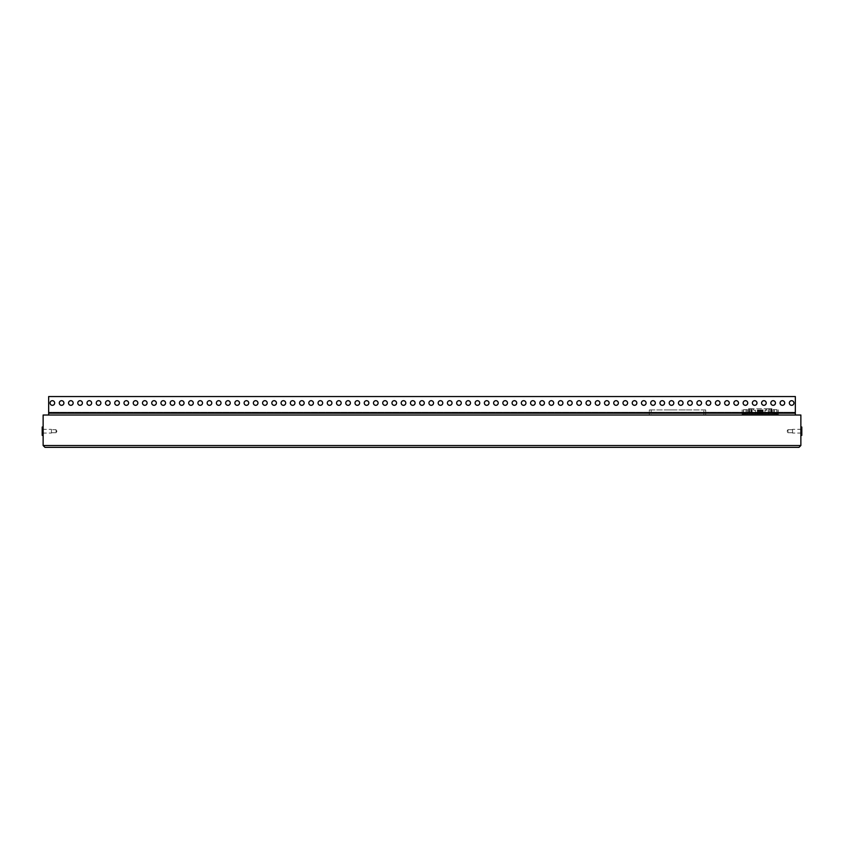 <?xml version="1.0" encoding="UTF-8"?>
<svg xmlns="http://www.w3.org/2000/svg" width="844" height="844" viewBox="0 0 844 844"><rect width="100%" height="100%" fill="white"/><g stroke="black" fill="none" stroke-linecap="round" stroke-linejoin="round"><path stroke-width="0.63" stroke-dasharray="4.22 3.17" d="M800.872 415.026L43.128 415.026L43.128 445.516L800.872 445.516L800.872 415.026M800.872 427.032L800.872 435.356L800.872 427.032M43.128 427.032L43.128 435.356L43.128 427.032M799.025 447.362L44.975 447.362M52.37 447.362L791.63 447.362M42.2 427.032L42.2 435.356M42.2 433.046L42.2 429.343L42.2 433.046L51.442 433.046L51.442 429.343L51.442 433.046L51.442 429.343L51.442 433.046L42.2 433.046L42.2 429.343L42.2 433.046M51.442 429.67L51.442 432.719L51.442 429.67L56.063 429.67L56.063 432.719L56.063 429.67L56.063 432.719L56.063 429.67L51.442 429.67L51.442 432.719L51.442 429.67M56.938 431.2L56.063 432.719L56.938 431.2L56.063 429.67L56.938 431.2M801.8 427.032L801.8 435.356M801.8 429.343L801.8 433.046L801.8 429.343L792.558 429.343L792.558 433.046L792.558 429.343L792.558 433.046L792.558 429.343L801.8 429.343L801.8 433.046L801.8 429.343M792.558 429.67L792.558 432.719L792.558 429.67L787.937 429.67L787.937 432.719L787.937 429.67L787.937 432.719L787.937 429.67L787.062 431.2L787.937 429.67L792.558 429.67L792.558 432.719L792.558 429.67M753.745 414.098L755.412 414.098L753.745 414.098M753.745 409.477L752.911 409.477L753.745 409.477M766.69 414.098L765.023 414.098L766.69 414.098M766.69 409.477L765.856 409.477L766.69 409.477M774.222 409.667L774.222 414.098L776.839 414.098L774.222 414.098L774.222 409.667L772.977 409.667L778.252 409.667L774.222 409.667L774.222 413.36L776.997 413.36L774.222 413.36M772.999 414.098L772.977 409.667M776.839 414.098L778.221 414.098L776.839 414.098L776.839 409.667L776.839 414.098M778.221 414.098L778.221 409.667L778.221 414.098M775.615 414.098L776.29 414.098L775.615 414.098M775.615 413.36L774.454 413.36L775.615 413.36M775.615 413.824L774.454 413.824L775.615 413.824M747.436 414.098L746.212 414.098L747.457 414.098L747.436 409.667L746.212 409.667L747.457 409.667L747.436 414.098M743.437 409.667L743.437 414.098L742.203 414.098L776.955 414.098L742.098 414.098L742.098 415.026L743.48 415.026L742.098 415.026L742.098 414.098L743.48 414.098L743.437 409.667L742.203 409.667L746.212 409.667L743.437 409.667L746.212 409.667L743.437 409.667L743.437 413.36L746.212 413.36L743.437 413.36M746.043 414.098L746.043 409.667L746.043 414.098M742.203 414.098L742.182 409.667M744.819 414.098L744.144 414.098L744.819 414.098M744.819 413.36L745.98 413.36L744.819 413.36M744.819 413.824L745.98 413.824L744.819 413.824M776.955 415.026L743.48 415.026L778.337 415.026L776.955 415.026L776.955 414.098L778.337 414.098L776.955 414.098L776.955 415.026M749.282 408.739L771.88 408.739L768.873 408.739L768.873 414.098L771.88 414.098L750.865 414.098L771.511 414.098L751.561 414.098L768.873 414.098L768.873 408.739L749.282 408.739L749.282 414.098L751.561 414.098L749.282 414.098M778.337 414.098L778.337 415.026L778.337 414.098M705.7 415.026L705.7 409.941L703.843 409.941L705.7 409.941L705.7 415.026L651.178 415.026L705.7 415.026M649.321 409.941L703.843 409.941L649.321 409.941L649.321 415.026L649.321 409.941M665.03 409.941L668.733 409.941L665.03 409.899M673.354 409.941L669.651 409.941L673.354 409.899M681.667 409.941L685.37 409.941L681.667 409.899M651.178 415.026L649.321 415.026L651.178 415.026L651.178 409.941L651.178 415.026M795.333 413.18L795.333 396.543L48.667 396.543L48.667 415.026L795.333 415.026L795.333 396.543L48.667 396.543L795.333 396.543L795.333 413.18L48.667 413.18L48.667 412.252L48.667 413.18L795.333 413.18L48.667 413.18M793.94 403.01A2.31 2.31 0 0 0 791.63 400.7A2.31 2.31 0 0 0 789.33 403.01A2.31 2.31 0 0 0 791.63 405.32A2.31 2.31 0 0 0 793.94 403.01M784.709 403.01A2.31 2.31 0 0 0 782.399 400.7A2.31 2.31 0 0 0 780.088 403.01A2.31 2.31 0 0 0 782.399 405.32A2.31 2.31 0 0 0 784.709 403.01M775.467 403.01A2.31 2.31 0 0 0 773.157 400.7A2.31 2.31 0 0 0 770.846 403.01A2.31 2.31 0 0 0 773.157 405.32A2.31 2.31 0 0 0 775.467 403.01M766.225 403.01A2.31 2.31 0 0 0 763.915 400.7A2.31 2.31 0 0 0 761.604 403.01A2.31 2.31 0 0 0 763.915 405.32A2.31 2.31 0 0 0 766.225 403.01M756.984 403.01A2.31 2.31 0 0 0 754.673 400.7A2.31 2.31 0 0 0 752.363 403.01A2.31 2.31 0 0 0 754.673 405.32A2.31 2.31 0 0 0 756.984 403.01M747.742 403.01A2.31 2.31 0 0 0 745.431 400.7A2.31 2.31 0 0 0 743.121 403.01A2.31 2.31 0 0 0 745.431 405.32A2.31 2.31 0 0 0 747.742 403.01M738.5 403.01A2.31 2.31 0 0 0 736.19 400.7A2.31 2.31 0 0 0 733.879 403.01A2.31 2.31 0 0 0 736.19 405.32A2.31 2.31 0 0 0 738.5 403.01M729.258 403.01A2.31 2.31 0 0 0 726.948 400.7A2.31 2.31 0 0 0 724.637 403.01A2.31 2.31 0 0 0 726.948 405.32A2.31 2.31 0 0 0 729.258 403.01M720.016 403.01A2.31 2.31 0 0 0 717.706 400.7A2.31 2.31 0 0 0 715.395 403.01A2.31 2.31 0 0 0 717.706 405.32A2.31 2.31 0 0 0 720.016 403.01M710.775 403.01A2.31 2.31 0 0 0 708.464 400.7A2.31 2.31 0 0 0 706.154 403.01A2.31 2.31 0 0 0 708.464 405.32A2.31 2.31 0 0 0 710.775 403.01M701.533 403.01A2.31 2.31 0 0 0 699.222 400.7A2.31 2.31 0 0 0 696.912 403.01A2.31 2.31 0 0 0 699.222 405.32A2.31 2.31 0 0 0 701.533 403.01M692.291 403.01A2.31 2.31 0 0 0 689.981 400.7A2.31 2.31 0 0 0 687.67 403.01A2.31 2.31 0 0 0 689.981 405.32A2.31 2.31 0 0 0 692.291 403.01M683.06 403.01A2.31 2.31 0 0 0 680.749 400.7A2.31 2.31 0 0 0 678.439 403.01A2.31 2.31 0 0 0 680.749 405.32A2.31 2.31 0 0 0 683.06 403.01M673.818 403.01A2.31 2.31 0 0 0 671.507 400.7A2.31 2.31 0 0 0 669.197 403.01A2.31 2.31 0 0 0 671.507 405.32A2.31 2.31 0 0 0 673.818 403.01M664.576 403.01A2.31 2.31 0 0 0 662.266 400.7A2.31 2.31 0 0 0 659.955 403.01A2.31 2.31 0 0 0 662.266 405.32A2.31 2.31 0 0 0 664.576 403.01M655.334 403.01A2.31 2.31 0 0 0 653.024 400.7A2.31 2.31 0 0 0 650.713 403.01A2.31 2.31 0 0 0 653.024 405.32A2.31 2.31 0 0 0 655.334 403.01M646.093 403.01A2.31 2.31 0 0 0 643.782 400.7A2.31 2.31 0 0 0 641.472 403.01A2.31 2.31 0 0 0 643.782 405.32A2.31 2.31 0 0 0 646.093 403.01M636.851 403.01A2.31 2.31 0 0 0 634.54 400.7A2.31 2.31 0 0 0 632.23 403.01A2.31 2.31 0 0 0 634.54 405.32A2.31 2.31 0 0 0 636.851 403.01M627.609 403.01A2.31 2.31 0 0 0 625.298 400.7A2.31 2.31 0 0 0 622.988 403.01A2.31 2.31 0 0 0 625.298 405.32A2.31 2.31 0 0 0 627.609 403.01M618.367 403.01A2.31 2.31 0 0 0 616.057 400.7A2.31 2.31 0 0 0 613.746 403.01A2.31 2.31 0 0 0 616.057 405.32A2.31 2.31 0 0 0 618.367 403.01M609.125 403.01A2.31 2.31 0 0 0 606.815 400.7A2.31 2.31 0 0 0 604.504 403.01A2.31 2.31 0 0 0 606.815 405.32A2.31 2.31 0 0 0 609.125 403.01M599.884 403.01A2.31 2.31 0 0 0 597.573 400.7A2.31 2.31 0 0 0 595.263 403.01A2.31 2.31 0 0 0 597.573 405.32A2.31 2.31 0 0 0 599.884 403.01M590.642 403.01A2.31 2.31 0 0 0 588.331 400.7A2.31 2.31 0 0 0 586.021 403.01A2.31 2.31 0 0 0 588.331 405.32A2.31 2.31 0 0 0 590.642 403.01M581.4 403.01A2.31 2.31 0 0 0 579.1 400.7A2.31 2.31 0 0 0 576.79 403.01A2.31 2.31 0 0 0 579.1 405.32A2.31 2.31 0 0 0 581.4 403.01M572.169 403.01A2.31 2.31 0 0 0 569.858 400.7A2.31 2.31 0 0 0 567.548 403.01A2.31 2.31 0 0 0 569.858 405.32A2.31 2.31 0 0 0 572.169 403.01M562.927 403.01A2.31 2.31 0 0 0 560.616 400.7A2.31 2.31 0 0 0 558.306 403.01A2.31 2.31 0 0 0 560.616 405.32A2.31 2.31 0 0 0 562.927 403.01M553.685 403.01A2.31 2.31 0 0 0 551.375 400.7A2.31 2.31 0 0 0 549.064 403.01A2.31 2.31 0 0 0 551.375 405.32A2.31 2.31 0 0 0 553.685 403.01M544.443 403.01A2.31 2.31 0 0 0 542.133 400.7A2.31 2.31 0 0 0 539.822 403.01A2.31 2.31 0 0 0 542.133 405.32A2.31 2.31 0 0 0 544.443 403.01M535.202 403.01A2.31 2.31 0 0 0 532.891 400.7A2.31 2.31 0 0 0 530.581 403.01A2.31 2.31 0 0 0 532.891 405.32A2.31 2.31 0 0 0 535.202 403.01M525.96 403.01A2.31 2.31 0 0 0 523.649 400.7A2.31 2.31 0 0 0 521.339 403.01A2.31 2.31 0 0 0 523.649 405.32A2.31 2.31 0 0 0 525.96 403.01M516.718 403.01A2.31 2.31 0 0 0 514.407 400.7A2.31 2.31 0 0 0 512.097 403.01A2.31 2.31 0 0 0 514.407 405.32A2.31 2.31 0 0 0 516.718 403.01M507.476 403.01A2.31 2.31 0 0 0 505.166 400.7A2.31 2.31 0 0 0 502.855 403.01A2.31 2.31 0 0 0 505.166 405.32A2.31 2.31 0 0 0 507.476 403.01M498.234 403.01A2.31 2.31 0 0 0 495.924 400.7A2.31 2.31 0 0 0 493.613 403.01A2.31 2.31 0 0 0 495.924 405.32A2.31 2.31 0 0 0 498.234 403.01M488.992 403.01A2.31 2.31 0 0 0 486.682 400.7A2.31 2.31 0 0 0 484.372 403.01A2.31 2.31 0 0 0 486.682 405.32A2.31 2.31 0 0 0 488.992 403.01M479.751 403.01A2.31 2.31 0 0 0 477.44 400.7A2.31 2.31 0 0 0 475.13 403.01A2.31 2.31 0 0 0 477.44 405.32A2.31 2.31 0 0 0 479.751 403.01M470.519 403.01A2.31 2.31 0 0 0 468.209 400.7A2.31 2.31 0 0 0 465.899 403.01A2.31 2.31 0 0 0 468.209 405.32A2.31 2.31 0 0 0 470.519 403.01M461.278 403.01A2.31 2.31 0 0 0 458.967 400.7A2.31 2.31 0 0 0 456.657 403.01A2.31 2.31 0 0 0 458.967 405.32A2.31 2.31 0 0 0 461.278 403.01M452.036 403.01A2.31 2.31 0 0 0 449.725 400.7A2.31 2.31 0 0 0 447.415 403.01A2.31 2.31 0 0 0 449.725 405.32A2.31 2.31 0 0 0 452.036 403.01M442.794 403.01A2.31 2.31 0 0 0 440.484 400.7A2.31 2.31 0 0 0 438.173 403.01A2.31 2.31 0 0 0 440.484 405.32A2.31 2.31 0 0 0 442.794 403.01M433.552 403.01A2.31 2.31 0 0 0 431.242 400.7A2.31 2.31 0 0 0 428.931 403.01A2.31 2.31 0 0 0 431.242 405.32A2.31 2.31 0 0 0 433.552 403.01M424.31 403.01A2.31 2.31 0 0 0 422 400.7A2.31 2.31 0 0 0 419.69 403.01A2.31 2.31 0 0 0 422 405.32A2.31 2.31 0 0 0 424.31 403.01M415.069 403.01A2.31 2.31 0 0 0 412.758 400.7A2.31 2.31 0 0 0 410.448 403.01A2.31 2.31 0 0 0 412.758 405.32A2.31 2.31 0 0 0 415.069 403.01M405.827 403.01A2.31 2.31 0 0 0 403.516 400.7A2.31 2.31 0 0 0 401.206 403.01A2.31 2.31 0 0 0 403.516 405.32A2.31 2.31 0 0 0 405.827 403.01M396.585 403.01A2.31 2.31 0 0 0 394.275 400.7A2.31 2.31 0 0 0 391.964 403.01A2.31 2.31 0 0 0 394.275 405.32A2.31 2.31 0 0 0 396.585 403.01M387.343 403.01A2.31 2.31 0 0 0 385.033 400.7A2.31 2.31 0 0 0 382.722 403.01A2.31 2.31 0 0 0 385.033 405.32A2.31 2.31 0 0 0 387.343 403.01M378.101 403.01A2.31 2.31 0 0 0 375.791 400.7A2.31 2.31 0 0 0 373.481 403.01A2.31 2.31 0 0 0 375.791 405.32A2.31 2.31 0 0 0 378.101 403.01M368.87 403.01A2.31 2.31 0 0 0 366.56 400.7A2.31 2.31 0 0 0 364.249 403.01A2.31 2.31 0 0 0 366.56 405.32A2.31 2.31 0 0 0 368.87 403.01M359.628 403.01A2.31 2.31 0 0 0 357.318 400.7A2.31 2.31 0 0 0 355.007 403.01A2.31 2.31 0 0 0 357.318 405.32A2.31 2.31 0 0 0 359.628 403.01M350.387 403.01A2.31 2.31 0 0 0 348.076 400.7A2.31 2.31 0 0 0 345.766 403.01A2.31 2.31 0 0 0 348.076 405.32A2.31 2.31 0 0 0 350.387 403.01M341.145 403.01A2.31 2.31 0 0 0 338.834 400.7A2.31 2.31 0 0 0 336.524 403.01A2.31 2.31 0 0 0 338.834 405.32A2.31 2.31 0 0 0 341.145 403.01M331.903 403.01A2.31 2.31 0 0 0 329.593 400.7A2.31 2.31 0 0 0 327.282 403.01A2.31 2.31 0 0 0 329.593 405.32A2.31 2.31 0 0 0 331.903 403.01M322.661 403.01A2.31 2.31 0 0 0 320.351 400.7A2.31 2.31 0 0 0 318.04 403.01A2.31 2.31 0 0 0 320.351 405.32A2.31 2.31 0 0 0 322.661 403.01M313.419 403.01A2.31 2.31 0 0 0 311.109 400.7A2.31 2.31 0 0 0 308.798 403.01A2.31 2.31 0 0 0 311.109 405.32A2.31 2.31 0 0 0 313.419 403.01M304.178 403.01A2.31 2.31 0 0 0 301.867 400.7A2.31 2.31 0 0 0 299.557 403.01A2.31 2.31 0 0 0 301.867 405.32A2.31 2.31 0 0 0 304.178 403.01M294.936 403.01A2.31 2.31 0 0 0 292.625 400.7A2.31 2.31 0 0 0 290.315 403.01A2.31 2.31 0 0 0 292.625 405.32A2.31 2.31 0 0 0 294.936 403.01M285.694 403.01A2.31 2.31 0 0 0 283.384 400.7A2.31 2.31 0 0 0 281.073 403.01A2.31 2.31 0 0 0 283.384 405.32A2.31 2.31 0 0 0 285.694 403.01M276.452 403.01A2.31 2.31 0 0 0 274.142 400.7A2.31 2.31 0 0 0 271.831 403.01A2.31 2.31 0 0 0 274.142 405.32A2.31 2.31 0 0 0 276.452 403.01M267.21 403.01A2.31 2.31 0 0 0 264.9 400.7A2.31 2.31 0 0 0 262.6 403.01A2.31 2.31 0 0 0 264.9 405.32A2.31 2.31 0 0 0 267.21 403.01M257.979 403.01A2.31 2.31 0 0 0 255.669 400.7A2.31 2.31 0 0 0 253.358 403.01A2.31 2.31 0 0 0 255.669 405.32A2.31 2.31 0 0 0 257.979 403.01M248.737 403.01A2.31 2.31 0 0 0 246.427 400.7A2.31 2.31 0 0 0 244.116 403.01A2.31 2.31 0 0 0 246.427 405.32A2.31 2.31 0 0 0 248.737 403.01M239.496 403.01A2.31 2.31 0 0 0 237.185 400.7A2.31 2.31 0 0 0 234.875 403.01A2.31 2.31 0 0 0 237.185 405.32A2.31 2.31 0 0 0 239.496 403.01M230.254 403.01A2.31 2.31 0 0 0 227.943 400.7A2.31 2.31 0 0 0 225.633 403.01A2.31 2.31 0 0 0 227.943 405.32A2.31 2.31 0 0 0 230.254 403.01M221.012 403.01A2.31 2.31 0 0 0 218.702 400.7A2.31 2.31 0 0 0 216.391 403.01A2.31 2.31 0 0 0 218.702 405.32A2.31 2.31 0 0 0 221.012 403.01M211.77 403.01A2.31 2.31 0 0 0 209.46 400.7A2.31 2.31 0 0 0 207.149 403.01A2.31 2.31 0 0 0 209.46 405.32A2.31 2.31 0 0 0 211.77 403.01M202.528 403.01A2.31 2.31 0 0 0 200.218 400.7A2.31 2.31 0 0 0 197.907 403.01A2.31 2.31 0 0 0 200.218 405.32A2.31 2.31 0 0 0 202.528 403.01M193.287 403.01A2.31 2.31 0 0 0 190.976 400.7A2.31 2.31 0 0 0 188.666 403.01A2.31 2.31 0 0 0 190.976 405.32A2.31 2.31 0 0 0 193.287 403.01M184.045 403.01A2.31 2.31 0 0 0 181.734 400.7A2.31 2.31 0 0 0 179.424 403.01A2.31 2.31 0 0 0 181.734 405.32A2.31 2.31 0 0 0 184.045 403.01M174.803 403.01A2.31 2.31 0 0 0 172.492 400.7A2.31 2.31 0 0 0 170.182 403.01A2.31 2.31 0 0 0 172.492 405.32A2.31 2.31 0 0 0 174.803 403.01M165.561 403.01A2.31 2.31 0 0 0 163.251 400.7A2.31 2.31 0 0 0 160.94 403.01A2.31 2.31 0 0 0 163.251 405.32A2.31 2.31 0 0 0 165.561 403.01M156.33 403.01A2.31 2.31 0 0 0 154.019 400.7A2.31 2.31 0 0 0 151.709 403.01A2.31 2.31 0 0 0 154.019 405.32A2.31 2.31 0 0 0 156.33 403.01M147.088 403.01A2.31 2.31 0 0 0 144.778 400.7A2.31 2.31 0 0 0 142.467 403.01A2.31 2.31 0 0 0 144.778 405.32A2.31 2.31 0 0 0 147.088 403.01M137.846 403.01A2.31 2.31 0 0 0 135.536 400.7A2.31 2.31 0 0 0 133.225 403.01A2.31 2.31 0 0 0 135.536 405.32A2.31 2.31 0 0 0 137.846 403.01M128.605 403.01A2.31 2.31 0 0 0 126.294 400.7A2.31 2.31 0 0 0 123.984 403.01A2.31 2.31 0 0 0 126.294 405.32A2.31 2.31 0 0 0 128.605 403.01M119.363 403.01A2.31 2.31 0 0 0 117.052 400.7A2.31 2.31 0 0 0 114.742 403.01A2.31 2.31 0 0 0 117.052 405.32A2.31 2.31 0 0 0 119.363 403.01M110.121 403.01A2.31 2.31 0 0 0 107.81 400.7A2.31 2.31 0 0 0 105.5 403.01A2.31 2.31 0 0 0 107.81 405.32A2.31 2.31 0 0 0 110.121 403.01M100.879 403.01A2.31 2.31 0 0 0 98.569 400.7A2.31 2.31 0 0 0 96.258 403.01A2.31 2.31 0 0 0 98.569 405.32A2.31 2.31 0 0 0 100.879 403.01M91.637 403.01A2.31 2.31 0 0 0 89.327 400.7A2.31 2.31 0 0 0 87.016 403.01A2.31 2.31 0 0 0 89.327 405.32A2.31 2.31 0 0 0 91.637 403.01M82.395 403.01A2.31 2.31 0 0 0 80.085 400.7A2.31 2.31 0 0 0 77.775 403.01A2.31 2.31 0 0 0 80.085 405.32A2.31 2.31 0 0 0 82.395 403.01M73.154 403.01A2.31 2.31 0 0 0 70.843 400.7A2.31 2.31 0 0 0 68.533 403.01A2.31 2.31 0 0 0 70.843 405.32A2.31 2.31 0 0 0 73.154 403.01M63.912 403.01A2.31 2.31 0 0 0 61.601 400.7A2.31 2.31 0 0 0 59.291 403.01A2.31 2.31 0 0 0 61.601 405.32A2.31 2.31 0 0 0 63.912 403.01M54.67 403.01A2.31 2.31 0 0 0 52.37 400.7A2.31 2.31 0 0 0 50.06 403.01A2.31 2.31 0 0 0 52.37 405.32A2.31 2.31 0 0 0 54.67 403.01M789.33 403.01A2.31 2.31 0 0 1 792.79 401.005A2.31 2.31 0 0 1 792.79 405.014A2.31 2.31 0 0 1 789.33 403.01M780.088 403.01A2.31 2.31 0 0 1 783.548 401.005A2.31 2.31 0 0 1 783.548 405.014A2.31 2.31 0 0 1 780.088 403.01M770.846 403.01A2.31 2.31 0 0 1 774.307 401.005A2.31 2.31 0 0 1 774.307 405.014A2.31 2.31 0 0 1 770.846 403.01M761.604 403.01A2.31 2.31 0 0 1 765.065 401.005A2.31 2.31 0 0 1 765.065 405.014A2.31 2.31 0 0 1 761.604 403.01M752.363 403.01A2.31 2.31 0 0 1 755.823 401.005A2.31 2.31 0 0 1 755.823 405.014A2.31 2.31 0 0 1 752.363 403.01M743.121 403.01A2.31 2.31 0 0 1 746.581 401.005A2.31 2.31 0 0 1 746.581 405.014A2.31 2.31 0 0 1 743.121 403.01M733.879 403.01A2.31 2.31 0 0 1 737.35 401.005A2.31 2.31 0 0 1 737.35 405.014A2.31 2.31 0 0 1 733.879 403.01M724.637 403.01A2.31 2.31 0 0 1 728.108 401.005A2.31 2.31 0 0 1 728.108 405.014A2.31 2.31 0 0 1 724.637 403.01M715.395 403.01A2.31 2.31 0 0 1 718.866 401.005A2.31 2.31 0 0 1 718.866 405.014A2.31 2.31 0 0 1 715.395 403.01M706.154 403.01A2.31 2.31 0 0 1 709.625 401.005A2.31 2.31 0 0 1 709.625 405.014A2.31 2.31 0 0 1 706.154 403.01M696.912 403.01A2.31 2.31 0 0 1 700.383 401.005A2.31 2.31 0 0 1 700.383 405.014A2.31 2.31 0 0 1 696.912 403.01M687.67 403.01A2.31 2.31 0 0 1 691.141 401.005A2.31 2.31 0 0 1 691.141 405.014A2.31 2.31 0 0 1 687.67 403.01M678.439 403.01A2.31 2.31 0 0 1 681.899 401.005A2.31 2.31 0 0 1 681.899 405.014A2.31 2.31 0 0 1 678.439 403.01M669.197 403.01A2.31 2.31 0 0 1 672.657 401.005A2.31 2.31 0 0 1 672.657 405.014A2.31 2.31 0 0 1 669.197 403.01M659.955 403.01A2.31 2.31 0 0 1 663.416 401.005A2.31 2.31 0 0 1 663.416 405.014A2.31 2.31 0 0 1 659.955 403.01M650.713 403.01A2.31 2.31 0 0 1 654.174 401.005A2.31 2.31 0 0 1 654.174 405.014A2.31 2.31 0 0 1 650.713 403.01M641.472 403.01A2.31 2.31 0 0 1 644.932 401.005A2.31 2.31 0 0 1 644.932 405.014A2.31 2.31 0 0 1 641.472 403.01M632.23 403.01A2.31 2.31 0 0 1 635.69 401.005A2.31 2.31 0 0 1 635.69 405.014A2.31 2.31 0 0 1 632.23 403.01M622.988 403.01A2.31 2.31 0 0 1 626.459 401.005A2.31 2.31 0 0 1 626.459 405.014A2.31 2.31 0 0 1 622.988 403.01M613.746 403.01A2.31 2.31 0 0 1 617.217 401.005A2.31 2.31 0 0 1 617.217 405.014A2.31 2.31 0 0 1 613.746 403.01M604.504 403.01A2.31 2.31 0 0 1 607.975 401.005A2.31 2.31 0 0 1 607.975 405.014A2.31 2.31 0 0 1 604.504 403.01M595.263 403.01A2.31 2.31 0 0 1 598.734 401.005A2.31 2.31 0 0 1 598.734 405.014A2.31 2.31 0 0 1 595.263 403.01M586.021 403.01A2.31 2.31 0 0 1 589.492 401.005A2.31 2.31 0 0 1 589.492 405.014A2.31 2.31 0 0 1 586.021 403.01M576.79 403.01A2.31 2.31 0 0 1 580.25 401.005A2.31 2.31 0 0 1 580.25 405.014A2.31 2.31 0 0 1 576.79 403.01M567.548 403.01A2.31 2.31 0 0 1 571.008 401.005A2.31 2.31 0 0 1 571.008 405.014A2.31 2.31 0 0 1 567.548 403.01M558.306 403.01A2.31 2.31 0 0 1 561.766 401.005A2.31 2.31 0 0 1 561.766 405.014A2.31 2.31 0 0 1 558.306 403.01M549.064 403.01A2.31 2.31 0 0 1 552.525 401.005A2.31 2.31 0 0 1 552.525 405.014A2.31 2.31 0 0 1 549.064 403.01M539.822 403.01A2.31 2.31 0 0 1 543.283 401.005A2.31 2.31 0 0 1 543.283 405.014A2.31 2.31 0 0 1 539.822 403.01M530.581 403.01A2.31 2.31 0 0 1 534.041 401.005A2.31 2.31 0 0 1 534.041 405.014A2.31 2.31 0 0 1 530.581 403.01M521.339 403.01A2.31 2.31 0 0 1 524.81 401.005A2.31 2.31 0 0 1 524.81 405.014A2.31 2.31 0 0 1 521.339 403.01M512.097 403.01A2.31 2.31 0 0 1 515.568 401.005A2.31 2.31 0 0 1 515.568 405.014A2.31 2.31 0 0 1 512.097 403.01M502.855 403.01A2.31 2.31 0 0 1 506.326 401.005A2.31 2.31 0 0 1 506.326 405.014A2.31 2.31 0 0 1 502.855 403.01M493.613 403.01A2.31 2.31 0 0 1 497.084 401.005A2.31 2.31 0 0 1 497.084 405.014A2.31 2.31 0 0 1 493.613 403.01M484.372 403.01A2.31 2.31 0 0 1 487.843 401.005A2.31 2.31 0 0 1 487.843 405.014A2.31 2.31 0 0 1 484.372 403.01M475.13 403.01A2.31 2.31 0 0 1 478.601 401.005A2.31 2.31 0 0 1 478.601 405.014A2.31 2.31 0 0 1 475.13 403.01M465.899 403.01A2.31 2.31 0 0 1 469.359 401.005A2.31 2.31 0 0 1 469.359 405.014A2.31 2.31 0 0 1 465.899 403.01M456.657 403.01A2.31 2.31 0 0 1 460.117 401.005A2.31 2.31 0 0 1 460.117 405.014A2.31 2.31 0 0 1 456.657 403.01M447.415 403.01A2.31 2.31 0 0 1 450.875 401.005A2.31 2.31 0 0 1 450.875 405.014A2.31 2.31 0 0 1 447.415 403.01M438.173 403.01A2.31 2.31 0 0 1 441.634 401.005A2.31 2.31 0 0 1 441.634 405.014A2.31 2.31 0 0 1 438.173 403.01M428.931 403.01A2.31 2.31 0 0 1 432.392 401.005A2.31 2.31 0 0 1 432.392 405.014A2.31 2.31 0 0 1 428.931 403.01M419.69 403.01A2.31 2.31 0 0 1 423.15 401.005A2.31 2.31 0 0 1 423.15 405.014A2.31 2.31 0 0 1 419.69 403.01M410.448 403.01A2.31 2.31 0 0 1 413.919 401.005A2.31 2.31 0 0 1 413.919 405.014A2.31 2.31 0 0 1 410.448 403.01M401.206 403.01A2.31 2.31 0 0 1 404.677 401.005A2.31 2.31 0 0 1 404.677 405.014A2.31 2.31 0 0 1 401.206 403.01M391.964 403.01A2.31 2.31 0 0 1 395.435 401.005A2.31 2.31 0 0 1 395.435 405.014A2.31 2.31 0 0 1 391.964 403.01M382.722 403.01A2.31 2.31 0 0 1 386.193 401.005A2.31 2.31 0 0 1 386.193 405.014A2.31 2.31 0 0 1 382.722 403.01M373.481 403.01A2.31 2.31 0 0 1 376.952 401.005A2.31 2.31 0 0 1 376.952 405.014A2.31 2.31 0 0 1 373.481 403.01M364.249 403.01A2.31 2.31 0 0 1 367.71 401.005A2.31 2.31 0 0 1 367.71 405.014A2.31 2.31 0 0 1 364.249 403.01M355.007 403.01A2.31 2.31 0 0 1 358.468 401.005A2.31 2.31 0 0 1 358.468 405.014A2.31 2.31 0 0 1 355.007 403.01M345.766 403.01A2.31 2.31 0 0 1 349.226 401.005A2.31 2.31 0 0 1 349.226 405.014A2.31 2.31 0 0 1 345.766 403.01M336.524 403.01A2.31 2.31 0 0 1 339.984 401.005A2.31 2.31 0 0 1 339.984 405.014A2.31 2.31 0 0 1 336.524 403.01M327.282 403.01A2.31 2.31 0 0 1 330.743 401.005A2.31 2.31 0 0 1 330.743 405.014A2.31 2.31 0 0 1 327.282 403.01M318.04 403.01A2.31 2.31 0 0 1 321.501 401.005A2.31 2.31 0 0 1 321.501 405.014A2.31 2.31 0 0 1 318.04 403.01M308.798 403.01A2.31 2.31 0 0 1 312.269 401.005A2.31 2.31 0 0 1 312.269 405.014A2.31 2.31 0 0 1 308.798 403.01M299.557 403.01A2.31 2.31 0 0 1 303.028 401.005A2.31 2.31 0 0 1 303.028 405.014A2.31 2.31 0 0 1 299.557 403.01M290.315 403.01A2.31 2.31 0 0 1 293.786 401.005A2.31 2.31 0 0 1 293.786 405.014A2.31 2.31 0 0 1 290.315 403.01M281.073 403.01A2.31 2.31 0 0 1 284.544 401.005A2.31 2.31 0 0 1 284.544 405.014A2.31 2.31 0 0 1 281.073 403.01M271.831 403.01A2.31 2.31 0 0 1 275.302 401.005A2.31 2.31 0 0 1 275.302 405.014A2.31 2.31 0 0 1 271.831 403.01M262.6 403.01A2.31 2.31 0 0 1 266.06 401.005A2.31 2.31 0 0 1 266.06 405.014A2.31 2.31 0 0 1 262.6 403.01M253.358 403.01A2.31 2.31 0 0 1 256.819 401.005A2.31 2.31 0 0 1 256.819 405.014A2.31 2.31 0 0 1 253.358 403.01M244.116 403.01A2.31 2.31 0 0 1 247.577 401.005A2.31 2.31 0 0 1 247.577 405.014A2.31 2.31 0 0 1 244.116 403.01M234.875 403.01A2.31 2.31 0 0 1 238.335 401.005A2.31 2.31 0 0 1 238.335 405.014A2.31 2.31 0 0 1 234.875 403.01M225.633 403.01A2.31 2.31 0 0 1 229.093 401.005A2.31 2.31 0 0 1 229.093 405.014A2.31 2.31 0 0 1 225.633 403.01M216.391 403.01A2.31 2.31 0 0 1 219.851 401.005A2.31 2.31 0 0 1 219.851 405.014A2.31 2.31 0 0 1 216.391 403.01M207.149 403.01A2.31 2.31 0 0 1 210.62 401.005A2.31 2.31 0 0 1 210.62 405.014A2.31 2.31 0 0 1 207.149 403.01M197.907 403.01A2.31 2.31 0 0 1 201.378 401.005A2.31 2.31 0 0 1 201.378 405.014A2.31 2.31 0 0 1 197.907 403.01M188.666 403.01A2.31 2.31 0 0 1 192.137 401.005A2.31 2.31 0 0 1 192.137 405.014A2.31 2.31 0 0 1 188.666 403.01M179.424 403.01A2.31 2.31 0 0 1 182.895 401.005A2.31 2.31 0 0 1 182.895 405.014A2.31 2.31 0 0 1 179.424 403.01M170.182 403.01A2.31 2.31 0 0 1 173.653 401.005A2.31 2.31 0 0 1 173.653 405.014A2.31 2.31 0 0 1 170.182 403.01M160.94 403.01A2.31 2.31 0 0 1 164.411 401.005A2.31 2.31 0 0 1 164.411 405.014A2.31 2.31 0 0 1 160.94 403.01M151.709 403.01A2.31 2.31 0 0 1 155.169 401.005A2.31 2.31 0 0 1 155.169 405.014A2.31 2.31 0 0 1 151.709 403.01M142.467 403.01A2.31 2.31 0 0 1 145.928 401.005A2.31 2.31 0 0 1 145.928 405.014A2.31 2.31 0 0 1 142.467 403.01M133.225 403.01A2.31 2.31 0 0 1 136.686 401.005A2.31 2.31 0 0 1 136.686 405.014A2.31 2.31 0 0 1 133.225 403.01M123.984 403.01A2.31 2.31 0 0 1 127.444 401.005A2.31 2.31 0 0 1 127.444 405.014A2.31 2.31 0 0 1 123.984 403.01M114.742 403.01A2.31 2.31 0 0 1 118.202 401.005A2.31 2.31 0 0 1 118.202 405.014A2.31 2.31 0 0 1 114.742 403.01M105.5 403.01A2.31 2.31 0 0 1 108.96 401.005A2.31 2.31 0 0 1 108.96 405.014A2.31 2.31 0 0 1 105.5 403.01M96.258 403.01A2.31 2.31 0 0 1 99.729 401.005A2.31 2.31 0 0 1 99.729 405.014A2.31 2.31 0 0 1 96.258 403.01M87.016 403.01A2.31 2.31 0 0 1 90.487 401.005A2.31 2.31 0 0 1 90.487 405.014A2.31 2.31 0 0 1 87.016 403.01M77.775 403.01A2.31 2.31 0 0 1 81.246 401.005A2.31 2.31 0 0 1 81.246 405.014A2.31 2.31 0 0 1 77.775 403.01M68.533 403.01A2.31 2.31 0 0 1 72.004 401.005A2.31 2.31 0 0 1 72.004 405.014A2.31 2.31 0 0 1 68.533 403.01M59.291 403.01A2.31 2.31 0 0 1 62.762 401.005A2.31 2.31 0 0 1 62.762 405.014A2.31 2.31 0 0 1 59.291 403.01M50.06 403.01A2.31 2.31 0 0 1 53.52 401.005A2.31 2.31 0 0 1 53.52 405.014A2.31 2.31 0 0 1 50.06 403.01M795.333 415.026L48.667 415.026M791.63 400.7A2.31 2.31 0 0 1 793.634 404.16A2.31 2.31 0 0 1 789.636 404.16A2.31 2.31 0 0 1 791.63 400.7M782.399 400.7A2.31 2.31 0 0 1 784.392 404.16A2.31 2.31 0 0 1 780.394 404.16A2.31 2.31 0 0 1 782.399 400.7M773.157 400.7A2.31 2.31 0 0 1 775.151 404.16A2.31 2.31 0 0 1 771.152 404.16A2.31 2.31 0 0 1 773.157 400.7M763.915 400.7A2.31 2.31 0 0 1 765.909 404.16A2.31 2.31 0 0 1 761.91 404.16A2.31 2.31 0 0 1 763.915 400.7M754.673 400.7A2.31 2.31 0 0 1 756.667 404.16A2.31 2.31 0 0 1 752.669 404.16A2.31 2.31 0 0 1 754.673 400.7M745.431 400.7A2.31 2.31 0 0 1 747.436 404.16A2.31 2.31 0 0 1 743.427 404.16A2.31 2.31 0 0 1 745.431 400.7M736.19 400.7A2.31 2.31 0 0 1 738.194 404.16A2.31 2.31 0 0 1 734.185 404.16A2.31 2.31 0 0 1 736.19 400.7M726.948 400.7A2.31 2.31 0 0 1 728.952 404.16A2.31 2.31 0 0 1 724.943 404.16A2.31 2.31 0 0 1 726.948 400.7M717.706 400.7A2.31 2.31 0 0 1 719.71 404.16A2.31 2.31 0 0 1 715.712 404.16A2.31 2.31 0 0 1 717.706 400.7M708.464 400.7A2.31 2.31 0 0 1 710.469 404.16A2.31 2.31 0 0 1 706.47 404.16A2.31 2.31 0 0 1 708.464 400.7M699.222 400.7A2.31 2.31 0 0 1 701.227 404.16A2.31 2.31 0 0 1 697.228 404.16A2.31 2.31 0 0 1 699.222 400.7M689.981 400.7A2.31 2.31 0 0 1 691.985 404.16A2.31 2.31 0 0 1 687.987 404.16A2.31 2.31 0 0 1 689.981 400.7M680.749 400.7A2.31 2.31 0 0 1 682.743 404.16A2.31 2.31 0 0 1 678.745 404.16A2.31 2.31 0 0 1 680.749 400.7M671.507 400.7A2.31 2.31 0 0 1 673.501 404.16A2.31 2.31 0 0 1 669.503 404.16A2.31 2.31 0 0 1 671.507 400.7M662.266 400.7A2.31 2.31 0 0 1 664.26 404.16A2.31 2.31 0 0 1 660.261 404.16A2.31 2.31 0 0 1 662.266 400.7M653.024 400.7A2.31 2.31 0 0 1 655.018 404.16A2.31 2.31 0 0 1 651.019 404.16A2.31 2.31 0 0 1 653.024 400.7M643.782 400.7A2.31 2.31 0 0 1 645.787 404.16A2.31 2.31 0 0 1 641.778 404.16A2.31 2.31 0 0 1 643.782 400.7M634.54 400.7A2.31 2.31 0 0 1 636.545 404.16A2.31 2.31 0 0 1 632.536 404.16A2.31 2.31 0 0 1 634.54 400.7M625.298 400.7A2.31 2.31 0 0 1 627.303 404.16A2.31 2.31 0 0 1 623.294 404.16A2.31 2.31 0 0 1 625.298 400.7M616.057 400.7A2.31 2.31 0 0 1 618.061 404.16A2.31 2.31 0 0 1 614.063 404.16A2.31 2.31 0 0 1 616.057 400.7M606.815 400.7A2.31 2.31 0 0 1 608.819 404.16A2.31 2.31 0 0 1 604.821 404.16A2.31 2.31 0 0 1 606.815 400.7M597.573 400.7A2.31 2.31 0 0 1 599.578 404.16A2.31 2.31 0 0 1 595.579 404.16A2.31 2.31 0 0 1 597.573 400.7M588.331 400.7A2.31 2.31 0 0 1 590.336 404.16A2.31 2.31 0 0 1 586.337 404.16A2.31 2.31 0 0 1 588.331 400.7M579.1 400.7A2.31 2.31 0 0 1 581.094 404.16A2.31 2.31 0 0 1 577.096 404.16A2.31 2.31 0 0 1 579.1 400.7M569.858 400.7A2.31 2.31 0 0 1 571.852 404.16A2.31 2.31 0 0 1 567.854 404.16A2.31 2.31 0 0 1 569.858 400.7M560.616 400.7A2.31 2.31 0 0 1 562.61 404.16A2.31 2.31 0 0 1 558.612 404.16A2.31 2.31 0 0 1 560.616 400.7M551.375 400.7A2.31 2.31 0 0 1 553.369 404.16A2.31 2.31 0 0 1 549.37 404.16A2.31 2.31 0 0 1 551.375 400.7M542.133 400.7A2.31 2.31 0 0 1 544.137 404.16A2.31 2.31 0 0 1 540.128 404.16A2.31 2.31 0 0 1 542.133 400.7M532.891 400.7A2.31 2.31 0 0 1 534.896 404.16A2.31 2.31 0 0 1 530.887 404.16A2.31 2.31 0 0 1 532.891 400.7M523.649 400.7A2.31 2.31 0 0 1 525.654 404.16A2.31 2.31 0 0 1 521.645 404.16A2.31 2.31 0 0 1 523.649 400.7M514.407 400.7A2.31 2.31 0 0 1 516.412 404.16A2.31 2.31 0 0 1 512.403 404.16A2.31 2.31 0 0 1 514.407 400.7M505.166 400.7A2.31 2.31 0 0 1 507.17 404.16A2.31 2.31 0 0 1 503.172 404.16A2.31 2.31 0 0 1 505.166 400.7M495.924 400.7A2.31 2.31 0 0 1 497.928 404.16A2.31 2.31 0 0 1 493.93 404.16A2.31 2.31 0 0 1 495.924 400.7M486.682 400.7A2.31 2.31 0 0 1 488.687 404.16A2.31 2.31 0 0 1 484.688 404.16A2.31 2.31 0 0 1 486.682 400.7M477.44 400.7A2.31 2.31 0 0 1 479.445 404.16A2.31 2.31 0 0 1 475.446 404.16A2.31 2.31 0 0 1 477.44 400.7M468.209 400.7A2.31 2.31 0 0 1 470.203 404.16A2.31 2.31 0 0 1 466.204 404.16A2.31 2.31 0 0 1 468.209 400.7M458.967 400.7A2.31 2.31 0 0 1 460.961 404.16A2.31 2.31 0 0 1 456.963 404.16A2.31 2.31 0 0 1 458.967 400.7M449.725 400.7A2.31 2.31 0 0 1 451.719 404.16A2.31 2.31 0 0 1 447.721 404.16A2.31 2.31 0 0 1 449.725 400.7M440.484 400.7A2.31 2.31 0 0 1 442.478 404.16A2.31 2.31 0 0 1 438.479 404.16A2.31 2.31 0 0 1 440.484 400.7M431.242 400.7A2.31 2.31 0 0 1 433.246 404.16A2.31 2.31 0 0 1 429.237 404.16A2.31 2.31 0 0 1 431.242 400.7M422 400.7A2.31 2.31 0 0 1 424.004 404.16A2.31 2.31 0 0 1 419.995 404.16A2.31 2.31 0 0 1 422 400.7M412.758 400.7A2.31 2.31 0 0 1 414.763 404.16A2.31 2.31 0 0 1 410.754 404.16A2.31 2.31 0 0 1 412.758 400.7M403.516 400.7A2.31 2.31 0 0 1 405.521 404.16A2.31 2.31 0 0 1 401.522 404.16A2.31 2.31 0 0 1 403.516 400.7M394.275 400.7A2.31 2.31 0 0 1 396.279 404.16A2.31 2.31 0 0 1 392.281 404.16A2.31 2.31 0 0 1 394.275 400.7M385.033 400.7A2.31 2.31 0 0 1 387.037 404.16A2.31 2.31 0 0 1 383.039 404.16A2.31 2.31 0 0 1 385.033 400.7M375.791 400.7A2.31 2.31 0 0 1 377.796 404.16A2.31 2.31 0 0 1 373.797 404.16A2.31 2.31 0 0 1 375.791 400.7M366.56 400.7A2.31 2.31 0 0 1 368.554 404.16A2.31 2.31 0 0 1 364.555 404.16A2.31 2.31 0 0 1 366.56 400.7M357.318 400.7A2.31 2.31 0 0 1 359.312 404.16A2.31 2.31 0 0 1 355.313 404.16A2.31 2.31 0 0 1 357.318 400.7M348.076 400.7A2.31 2.31 0 0 1 350.07 404.16A2.31 2.31 0 0 1 346.072 404.16A2.31 2.31 0 0 1 348.076 400.7M338.834 400.7A2.31 2.31 0 0 1 340.828 404.16A2.31 2.31 0 0 1 336.83 404.16A2.31 2.31 0 0 1 338.834 400.7M329.593 400.7A2.31 2.31 0 0 1 331.597 404.16A2.31 2.31 0 0 1 327.588 404.16A2.31 2.31 0 0 1 329.593 400.7M320.351 400.7A2.31 2.31 0 0 1 322.355 404.16A2.31 2.31 0 0 1 318.346 404.16A2.31 2.31 0 0 1 320.351 400.7M311.109 400.7A2.31 2.31 0 0 1 313.113 404.16A2.31 2.31 0 0 1 309.104 404.16A2.31 2.31 0 0 1 311.109 400.7M301.867 400.7A2.31 2.31 0 0 1 303.872 404.16A2.31 2.31 0 0 1 299.863 404.16A2.31 2.31 0 0 1 301.867 400.7M292.625 400.7A2.31 2.31 0 0 1 294.63 404.16A2.31 2.31 0 0 1 290.631 404.16A2.31 2.31 0 0 1 292.625 400.7M283.384 400.7A2.31 2.31 0 0 1 285.388 404.16A2.31 2.31 0 0 1 281.39 404.16A2.31 2.31 0 0 1 283.384 400.7M274.142 400.7A2.31 2.31 0 0 1 276.146 404.16A2.31 2.31 0 0 1 272.148 404.16A2.31 2.31 0 0 1 274.142 400.7M264.9 400.7A2.31 2.31 0 0 1 266.904 404.16A2.31 2.31 0 0 1 262.906 404.16A2.31 2.31 0 0 1 264.9 400.7M255.669 400.7A2.31 2.31 0 0 1 257.663 404.16A2.31 2.31 0 0 1 253.664 404.16A2.31 2.31 0 0 1 255.669 400.7M246.427 400.7A2.31 2.31 0 0 1 248.421 404.16A2.31 2.31 0 0 1 244.422 404.16A2.31 2.31 0 0 1 246.427 400.7M237.185 400.7A2.31 2.31 0 0 1 239.179 404.16A2.31 2.31 0 0 1 235.181 404.16A2.31 2.31 0 0 1 237.185 400.7M227.943 400.7A2.31 2.31 0 0 1 229.937 404.16A2.31 2.31 0 0 1 225.939 404.16A2.31 2.31 0 0 1 227.943 400.7M218.702 400.7A2.31 2.31 0 0 1 220.706 404.16A2.31 2.31 0 0 1 216.697 404.16A2.31 2.31 0 0 1 218.702 400.7M209.46 400.7A2.31 2.31 0 0 1 211.464 404.16A2.31 2.31 0 0 1 207.455 404.16A2.31 2.31 0 0 1 209.46 400.7M200.218 400.7A2.31 2.31 0 0 1 202.222 404.16A2.31 2.31 0 0 1 198.213 404.16A2.31 2.31 0 0 1 200.218 400.7M190.976 400.7A2.31 2.31 0 0 1 192.981 404.16A2.31 2.31 0 0 1 188.982 404.16A2.31 2.31 0 0 1 190.976 400.7M181.734 400.7A2.31 2.31 0 0 1 183.739 404.16A2.31 2.31 0 0 1 179.74 404.16A2.31 2.31 0 0 1 181.734 400.7M172.492 400.7A2.31 2.31 0 0 1 174.497 404.16A2.31 2.31 0 0 1 170.499 404.16A2.31 2.31 0 0 1 172.492 400.7M163.251 400.7A2.31 2.31 0 0 1 165.255 404.16A2.31 2.31 0 0 1 161.257 404.16A2.31 2.31 0 0 1 163.251 400.7M154.019 400.7A2.31 2.31 0 0 1 156.013 404.16A2.31 2.31 0 0 1 152.015 404.16A2.31 2.31 0 0 1 154.019 400.7M144.778 400.7A2.31 2.31 0 0 1 146.772 404.16A2.31 2.31 0 0 1 142.773 404.16A2.31 2.31 0 0 1 144.778 400.7M135.536 400.7A2.31 2.31 0 0 1 137.53 404.16A2.31 2.31 0 0 1 133.531 404.16A2.31 2.31 0 0 1 135.536 400.7M126.294 400.7A2.31 2.31 0 0 1 128.288 404.16A2.31 2.31 0 0 1 124.29 404.16A2.31 2.31 0 0 1 126.294 400.7M117.052 400.7A2.31 2.31 0 0 1 119.057 404.16A2.31 2.31 0 0 1 115.048 404.16A2.31 2.31 0 0 1 117.052 400.7M107.81 400.7A2.31 2.31 0 0 1 109.815 404.16A2.31 2.31 0 0 1 105.806 404.16A2.31 2.31 0 0 1 107.81 400.7M98.569 400.7A2.31 2.31 0 0 1 100.573 404.16A2.31 2.31 0 0 1 96.564 404.16A2.31 2.31 0 0 1 98.569 400.7M89.327 400.7A2.31 2.31 0 0 1 91.331 404.16A2.31 2.31 0 0 1 87.333 404.16A2.31 2.31 0 0 1 89.327 400.7M80.085 400.7A2.31 2.31 0 0 1 82.09 404.16A2.31 2.31 0 0 1 78.091 404.16A2.31 2.31 0 0 1 80.085 400.7M70.843 400.7A2.31 2.31 0 0 1 72.848 404.16A2.31 2.31 0 0 1 68.849 404.16A2.31 2.31 0 0 1 70.843 400.7M61.601 400.7A2.31 2.31 0 0 1 63.606 404.16A2.31 2.31 0 0 1 59.607 404.16A2.31 2.31 0 0 1 61.601 400.7M52.37 400.7A2.31 2.31 0 0 1 54.364 404.16A2.31 2.31 0 0 1 50.366 404.16A2.31 2.31 0 0 1 52.37 400.7M753.745 410.311L755.412 410.311L753.745 410.311M766.69 410.311L765.023 410.311L766.69 410.311M774.381 414.098L774.381 409.667L774.381 414.098M776.997 409.667L776.997 413.36M746.212 409.667L746.212 413.36M743.596 414.098L743.596 409.667L743.596 414.098M743.48 414.098L743.48 415.026L743.48 414.098M771.152 408.739L771.152 414.098M771.849 408.739L771.849 414.098M769.57 408.739L769.57 414.098L769.57 408.739M750.865 408.739L750.865 414.098L750.865 408.739M748.586 408.739L748.586 414.098L748.554 408.739M751.561 408.739L751.561 414.098L751.561 408.739M748.955 408.739L748.955 414.098L748.923 408.739M749.651 408.739L749.651 414.098M770.783 408.739L770.783 414.098M771.479 408.739L771.479 414.098M703.843 415.026L703.843 409.941L703.843 415.026M795.333 412.252L48.667 412.252L795.333 412.252M42.2 429.343L51.442 429.343L42.2 429.343M51.442 432.719L56.063 432.719L51.442 432.719M801.8 433.046L792.558 433.046L801.8 433.046M792.558 432.719L787.937 432.719L787.062 431.2L787.937 432.719L792.558 432.719M755.412 414.098L755.412 410.311L754.578 409.477M752.088 414.098L752.088 410.311L752.911 409.477M768.346 414.098L768.346 410.311L767.512 409.477M765.023 414.098L765.023 410.311L765.856 409.477M760.676 414.098L760.497 409.477M759.758 414.098L759.938 409.477M763.24 414.098L763.05 409.477M762.311 414.098L762.501 409.477M759.389 414.098L759.199 409.477M758.461 414.098L758.64 409.477M758.123 414.098L757.933 409.477M757.195 414.098L757.374 409.477M761.942 414.098L761.763 409.477M761.024 414.098L761.204 409.477M778.252 414.098L778.252 409.667M774.454 413.36L774.94 414.098M776.765 413.36L776.29 414.098M747.457 414.098L747.457 409.667M743.669 413.36L744.144 414.098M745.98 413.36L745.495 414.098M771.88 408.739L771.88 414.098M771.511 408.739L771.511 414.098"/><path stroke-width="1.27" d="M799.025 447.362L800.872 445.516L43.128 445.516L43.128 415.026L800.872 415.026L800.872 445.516L799.025 447.362L44.975 447.362L43.128 445.516L44.975 447.362M52.37 447.362L791.63 447.362M42.2 427.032L43.128 427.032L42.2 427.032L42.2 435.356L43.128 435.356L42.2 435.356M801.8 427.032L800.872 427.032L801.8 427.032L801.8 435.356L800.872 435.356L801.8 435.356M795.333 415.026L795.333 396.543L48.667 396.543L48.667 415.026M793.94 403.01A2.31 2.31 0 0 0 791.63 400.7A2.31 2.31 0 0 0 789.33 403.01A2.31 2.31 0 0 0 791.63 405.32A2.31 2.31 0 0 0 793.94 403.01M784.709 403.01A2.31 2.31 0 0 0 782.399 400.7A2.31 2.31 0 0 0 780.088 403.01A2.31 2.31 0 0 0 782.399 405.32A2.31 2.31 0 0 0 784.709 403.01M775.467 403.01A2.31 2.31 0 0 0 773.157 400.7A2.31 2.31 0 0 0 770.846 403.01A2.31 2.31 0 0 0 773.157 405.32A2.31 2.31 0 0 0 775.467 403.01M766.225 403.01A2.31 2.31 0 0 0 763.915 400.7A2.31 2.31 0 0 0 761.604 403.01A2.31 2.31 0 0 0 763.915 405.32A2.31 2.31 0 0 0 766.225 403.01M756.984 403.01A2.31 2.31 0 0 0 754.673 400.7A2.31 2.31 0 0 0 752.363 403.01A2.31 2.31 0 0 0 754.673 405.32A2.31 2.31 0 0 0 756.984 403.01M747.742 403.01A2.31 2.31 0 0 0 745.431 400.7A2.31 2.31 0 0 0 743.121 403.01A2.31 2.31 0 0 0 745.431 405.32A2.31 2.31 0 0 0 747.742 403.01M738.5 403.01A2.31 2.31 0 0 0 736.19 400.7A2.31 2.31 0 0 0 733.879 403.01A2.31 2.31 0 0 0 736.19 405.32A2.31 2.31 0 0 0 738.5 403.01M729.258 403.01A2.31 2.31 0 0 0 726.948 400.7A2.31 2.31 0 0 0 724.637 403.01A2.31 2.31 0 0 0 726.948 405.32A2.31 2.31 0 0 0 729.258 403.01M720.016 403.01A2.31 2.31 0 0 0 717.706 400.7A2.31 2.31 0 0 0 715.395 403.01A2.31 2.31 0 0 0 717.706 405.32A2.31 2.31 0 0 0 720.016 403.01M710.775 403.01A2.31 2.31 0 0 0 708.464 400.7A2.31 2.31 0 0 0 706.154 403.01A2.31 2.31 0 0 0 708.464 405.32A2.31 2.31 0 0 0 710.775 403.01M701.533 403.01A2.31 2.31 0 0 0 699.222 400.7A2.31 2.31 0 0 0 696.912 403.01A2.31 2.31 0 0 0 699.222 405.32A2.31 2.31 0 0 0 701.533 403.01M692.291 403.01A2.31 2.31 0 0 0 689.981 400.7A2.31 2.31 0 0 0 687.67 403.01A2.31 2.31 0 0 0 689.981 405.32A2.31 2.31 0 0 0 692.291 403.01M683.06 403.01A2.31 2.31 0 0 0 680.749 400.7A2.31 2.31 0 0 0 678.439 403.01A2.31 2.31 0 0 0 680.749 405.32A2.31 2.31 0 0 0 683.06 403.01M673.818 403.01A2.31 2.31 0 0 0 671.507 400.7A2.31 2.31 0 0 0 669.197 403.01A2.31 2.31 0 0 0 671.507 405.32A2.31 2.31 0 0 0 673.818 403.01M664.576 403.01A2.31 2.31 0 0 0 662.266 400.7A2.31 2.31 0 0 0 659.955 403.01A2.31 2.31 0 0 0 662.266 405.32A2.31 2.31 0 0 0 664.576 403.01M655.334 403.01A2.31 2.31 0 0 0 653.024 400.7A2.31 2.31 0 0 0 650.713 403.01A2.31 2.31 0 0 0 653.024 405.32A2.31 2.31 0 0 0 655.334 403.01M646.093 403.01A2.31 2.31 0 0 0 643.782 400.7A2.31 2.31 0 0 0 641.472 403.01A2.31 2.31 0 0 0 643.782 405.32A2.31 2.31 0 0 0 646.093 403.01M636.851 403.01A2.31 2.31 0 0 0 634.54 400.7A2.31 2.31 0 0 0 632.23 403.01A2.31 2.31 0 0 0 634.54 405.32A2.31 2.31 0 0 0 636.851 403.01M627.609 403.01A2.31 2.31 0 0 0 625.298 400.7A2.31 2.31 0 0 0 622.988 403.01A2.31 2.31 0 0 0 625.298 405.32A2.31 2.31 0 0 0 627.609 403.01M618.367 403.01A2.31 2.31 0 0 0 616.057 400.7A2.31 2.31 0 0 0 613.746 403.01A2.31 2.31 0 0 0 616.057 405.32A2.31 2.31 0 0 0 618.367 403.01M609.125 403.01A2.31 2.31 0 0 0 606.815 400.7A2.31 2.31 0 0 0 604.504 403.01A2.31 2.31 0 0 0 606.815 405.32A2.31 2.31 0 0 0 609.125 403.01M599.884 403.01A2.31 2.31 0 0 0 597.573 400.7A2.31 2.31 0 0 0 595.263 403.01A2.31 2.31 0 0 0 597.573 405.32A2.31 2.31 0 0 0 599.884 403.01M590.642 403.01A2.31 2.31 0 0 0 588.331 400.7A2.31 2.31 0 0 0 586.021 403.01A2.31 2.31 0 0 0 588.331 405.32A2.31 2.31 0 0 0 590.642 403.01M581.4 403.01A2.31 2.31 0 0 0 579.1 400.7A2.31 2.31 0 0 0 576.79 403.01A2.31 2.31 0 0 0 579.1 405.32A2.31 2.31 0 0 0 581.4 403.01M572.169 403.01A2.31 2.31 0 0 0 569.858 400.7A2.31 2.31 0 0 0 567.548 403.01A2.31 2.31 0 0 0 569.858 405.32A2.31 2.31 0 0 0 572.169 403.01M562.927 403.01A2.31 2.31 0 0 0 560.616 400.7A2.31 2.31 0 0 0 558.306 403.01A2.31 2.31 0 0 0 560.616 405.32A2.31 2.31 0 0 0 562.927 403.01M553.685 403.01A2.31 2.31 0 0 0 551.375 400.7A2.31 2.31 0 0 0 549.064 403.01A2.31 2.31 0 0 0 551.375 405.32A2.31 2.31 0 0 0 553.685 403.01M544.443 403.01A2.31 2.31 0 0 0 542.133 400.7A2.31 2.31 0 0 0 539.822 403.01A2.31 2.31 0 0 0 542.133 405.32A2.31 2.31 0 0 0 544.443 403.01M535.202 403.01A2.31 2.31 0 0 0 532.891 400.7A2.31 2.31 0 0 0 530.581 403.01A2.31 2.31 0 0 0 532.891 405.32A2.31 2.31 0 0 0 535.202 403.01M525.96 403.01A2.31 2.31 0 0 0 523.649 400.7A2.31 2.31 0 0 0 521.339 403.01A2.31 2.31 0 0 0 523.649 405.32A2.31 2.31 0 0 0 525.96 403.01M516.718 403.01A2.31 2.31 0 0 0 514.407 400.7A2.31 2.31 0 0 0 512.097 403.01A2.31 2.31 0 0 0 514.407 405.32A2.31 2.31 0 0 0 516.718 403.01M507.476 403.01A2.31 2.31 0 0 0 505.166 400.7A2.31 2.31 0 0 0 502.855 403.01A2.31 2.31 0 0 0 505.166 405.32A2.31 2.31 0 0 0 507.476 403.01M498.234 403.01A2.31 2.31 0 0 0 495.924 400.7A2.31 2.31 0 0 0 493.613 403.01A2.31 2.31 0 0 0 495.924 405.32A2.31 2.31 0 0 0 498.234 403.01M488.992 403.01A2.31 2.31 0 0 0 486.682 400.7A2.31 2.31 0 0 0 484.372 403.01A2.31 2.31 0 0 0 486.682 405.32A2.31 2.31 0 0 0 488.992 403.01M479.751 403.01A2.31 2.31 0 0 0 477.44 400.7A2.31 2.31 0 0 0 475.13 403.01A2.31 2.31 0 0 0 477.44 405.32A2.31 2.31 0 0 0 479.751 403.01M470.519 403.01A2.31 2.31 0 0 0 468.209 400.7A2.31 2.31 0 0 0 465.899 403.01A2.31 2.31 0 0 0 468.209 405.32A2.31 2.31 0 0 0 470.519 403.01M461.278 403.01A2.31 2.31 0 0 0 458.967 400.7A2.31 2.31 0 0 0 456.657 403.01A2.31 2.31 0 0 0 458.967 405.32A2.31 2.31 0 0 0 461.278 403.01M452.036 403.01A2.31 2.31 0 0 0 449.725 400.7A2.31 2.31 0 0 0 447.415 403.01A2.31 2.31 0 0 0 449.725 405.32A2.31 2.31 0 0 0 452.036 403.01M442.794 403.01A2.31 2.31 0 0 0 440.484 400.7A2.31 2.31 0 0 0 438.173 403.01A2.31 2.31 0 0 0 440.484 405.32A2.31 2.31 0 0 0 442.794 403.01M433.552 403.01A2.31 2.31 0 0 0 431.242 400.7A2.31 2.31 0 0 0 428.931 403.01A2.31 2.31 0 0 0 431.242 405.32A2.31 2.31 0 0 0 433.552 403.01M424.31 403.01A2.31 2.31 0 0 0 422 400.7A2.31 2.31 0 0 0 419.69 403.01A2.31 2.31 0 0 0 422 405.32A2.31 2.31 0 0 0 424.31 403.01M415.069 403.01A2.31 2.31 0 0 0 412.758 400.7A2.31 2.31 0 0 0 410.448 403.01A2.31 2.31 0 0 0 412.758 405.32A2.31 2.31 0 0 0 415.069 403.01M405.827 403.01A2.31 2.31 0 0 0 403.516 400.7A2.31 2.31 0 0 0 401.206 403.01A2.31 2.31 0 0 0 403.516 405.32A2.31 2.31 0 0 0 405.827 403.01M396.585 403.01A2.31 2.31 0 0 0 394.275 400.7A2.31 2.31 0 0 0 391.964 403.01A2.31 2.31 0 0 0 394.275 405.32A2.31 2.31 0 0 0 396.585 403.01M387.343 403.01A2.31 2.31 0 0 0 385.033 400.7A2.31 2.31 0 0 0 382.722 403.01A2.31 2.31 0 0 0 385.033 405.32A2.31 2.31 0 0 0 387.343 403.01M378.101 403.01A2.31 2.31 0 0 0 375.791 400.7A2.31 2.31 0 0 0 373.481 403.01A2.31 2.31 0 0 0 375.791 405.32A2.31 2.31 0 0 0 378.101 403.01M368.87 403.01A2.31 2.31 0 0 0 366.56 400.7A2.31 2.31 0 0 0 364.249 403.01A2.31 2.31 0 0 0 366.56 405.32A2.31 2.31 0 0 0 368.87 403.01M359.628 403.01A2.31 2.31 0 0 0 357.318 400.7A2.31 2.31 0 0 0 355.007 403.01A2.31 2.31 0 0 0 357.318 405.32A2.31 2.31 0 0 0 359.628 403.01M350.387 403.01A2.31 2.31 0 0 0 348.076 400.7A2.31 2.31 0 0 0 345.766 403.01A2.31 2.31 0 0 0 348.076 405.32A2.31 2.31 0 0 0 350.387 403.01M341.145 403.01A2.31 2.31 0 0 0 338.834 400.7A2.31 2.31 0 0 0 336.524 403.01A2.31 2.31 0 0 0 338.834 405.32A2.31 2.31 0 0 0 341.145 403.01M331.903 403.01A2.31 2.31 0 0 0 329.593 400.7A2.31 2.31 0 0 0 327.282 403.01A2.31 2.31 0 0 0 329.593 405.32A2.31 2.31 0 0 0 331.903 403.01M322.661 403.01A2.31 2.31 0 0 0 320.351 400.7A2.31 2.31 0 0 0 318.04 403.01A2.31 2.31 0 0 0 320.351 405.32A2.31 2.31 0 0 0 322.661 403.01M313.419 403.01A2.31 2.31 0 0 0 311.109 400.7A2.31 2.31 0 0 0 308.798 403.01A2.31 2.31 0 0 0 311.109 405.32A2.31 2.31 0 0 0 313.419 403.01M304.178 403.01A2.31 2.31 0 0 0 301.867 400.7A2.31 2.31 0 0 0 299.557 403.01A2.31 2.31 0 0 0 301.867 405.32A2.31 2.31 0 0 0 304.178 403.01M294.936 403.01A2.31 2.31 0 0 0 292.625 400.7A2.31 2.31 0 0 0 290.315 403.01A2.31 2.31 0 0 0 292.625 405.32A2.31 2.31 0 0 0 294.936 403.01M285.694 403.01A2.31 2.31 0 0 0 283.384 400.7A2.31 2.31 0 0 0 281.073 403.01A2.31 2.31 0 0 0 283.384 405.32A2.31 2.31 0 0 0 285.694 403.01M276.452 403.01A2.31 2.31 0 0 0 274.142 400.7A2.31 2.31 0 0 0 271.831 403.01A2.31 2.31 0 0 0 274.142 405.32A2.31 2.31 0 0 0 276.452 403.01M267.21 403.01A2.31 2.31 0 0 0 264.9 400.7A2.31 2.31 0 0 0 262.6 403.01A2.31 2.31 0 0 0 264.9 405.32A2.31 2.31 0 0 0 267.21 403.01M257.979 403.01A2.31 2.31 0 0 0 255.669 400.7A2.31 2.31 0 0 0 253.358 403.01A2.31 2.31 0 0 0 255.669 405.32A2.31 2.31 0 0 0 257.979 403.01M248.737 403.01A2.31 2.31 0 0 0 246.427 400.7A2.31 2.31 0 0 0 244.116 403.01A2.31 2.31 0 0 0 246.427 405.32A2.31 2.31 0 0 0 248.737 403.01M239.496 403.01A2.31 2.31 0 0 0 237.185 400.7A2.31 2.31 0 0 0 234.875 403.01A2.31 2.31 0 0 0 237.185 405.32A2.31 2.31 0 0 0 239.496 403.01M230.254 403.01A2.31 2.31 0 0 0 227.943 400.7A2.31 2.31 0 0 0 225.633 403.01A2.31 2.31 0 0 0 227.943 405.32A2.31 2.31 0 0 0 230.254 403.01M221.012 403.01A2.31 2.31 0 0 0 218.702 400.7A2.31 2.31 0 0 0 216.391 403.01A2.31 2.31 0 0 0 218.702 405.32A2.31 2.31 0 0 0 221.012 403.01M211.77 403.01A2.31 2.31 0 0 0 209.46 400.7A2.31 2.31 0 0 0 207.149 403.01A2.31 2.31 0 0 0 209.46 405.32A2.31 2.31 0 0 0 211.77 403.01M202.528 403.01A2.31 2.31 0 0 0 200.218 400.7A2.31 2.31 0 0 0 197.907 403.01A2.31 2.31 0 0 0 200.218 405.32A2.31 2.31 0 0 0 202.528 403.01M193.287 403.01A2.31 2.31 0 0 0 190.976 400.7A2.31 2.31 0 0 0 188.666 403.01A2.31 2.31 0 0 0 190.976 405.32A2.31 2.31 0 0 0 193.287 403.01M184.045 403.01A2.31 2.31 0 0 0 181.734 400.7A2.31 2.31 0 0 0 179.424 403.01A2.31 2.31 0 0 0 181.734 405.32A2.31 2.31 0 0 0 184.045 403.01M174.803 403.01A2.31 2.31 0 0 0 172.492 400.7A2.31 2.31 0 0 0 170.182 403.01A2.31 2.31 0 0 0 172.492 405.32A2.31 2.31 0 0 0 174.803 403.01M165.561 403.01A2.31 2.31 0 0 0 163.251 400.7A2.31 2.31 0 0 0 160.94 403.01A2.31 2.31 0 0 0 163.251 405.32A2.31 2.31 0 0 0 165.561 403.01M156.33 403.01A2.31 2.31 0 0 0 154.019 400.7A2.31 2.31 0 0 0 151.709 403.01A2.31 2.31 0 0 0 154.019 405.32A2.31 2.31 0 0 0 156.33 403.01M147.088 403.01A2.31 2.31 0 0 0 144.778 400.7A2.31 2.31 0 0 0 142.467 403.01A2.31 2.31 0 0 0 144.778 405.32A2.31 2.31 0 0 0 147.088 403.01M137.846 403.01A2.31 2.31 0 0 0 135.536 400.7A2.31 2.31 0 0 0 133.225 403.01A2.31 2.31 0 0 0 135.536 405.32A2.31 2.31 0 0 0 137.846 403.01M128.605 403.01A2.31 2.31 0 0 0 126.294 400.7A2.31 2.31 0 0 0 123.984 403.01A2.31 2.31 0 0 0 126.294 405.32A2.31 2.31 0 0 0 128.605 403.01M119.363 403.01A2.31 2.31 0 0 0 117.052 400.7A2.31 2.31 0 0 0 114.742 403.01A2.31 2.31 0 0 0 117.052 405.32A2.31 2.31 0 0 0 119.363 403.01M110.121 403.01A2.31 2.31 0 0 0 107.81 400.7A2.31 2.31 0 0 0 105.5 403.01A2.31 2.31 0 0 0 107.81 405.32A2.31 2.31 0 0 0 110.121 403.01M100.879 403.01A2.31 2.31 0 0 0 98.569 400.7A2.31 2.31 0 0 0 96.258 403.01A2.31 2.31 0 0 0 98.569 405.32A2.31 2.31 0 0 0 100.879 403.01M91.637 403.01A2.31 2.31 0 0 0 89.327 400.7A2.31 2.31 0 0 0 87.016 403.01A2.31 2.31 0 0 0 89.327 405.32A2.31 2.31 0 0 0 91.637 403.01M82.395 403.01A2.31 2.31 0 0 0 80.085 400.7A2.31 2.31 0 0 0 77.775 403.01A2.31 2.31 0 0 0 80.085 405.32A2.31 2.31 0 0 0 82.395 403.01M73.154 403.01A2.31 2.31 0 0 0 70.843 400.7A2.31 2.31 0 0 0 68.533 403.01A2.31 2.31 0 0 0 70.843 405.32A2.31 2.31 0 0 0 73.154 403.01M63.912 403.01A2.31 2.31 0 0 0 61.601 400.7A2.31 2.31 0 0 0 59.291 403.01A2.31 2.31 0 0 0 61.601 405.32A2.31 2.31 0 0 0 63.912 403.01M54.67 403.01A2.31 2.31 0 0 0 52.37 400.7A2.31 2.31 0 0 0 50.06 403.01A2.31 2.31 0 0 0 52.37 405.32A2.31 2.31 0 0 0 54.67 403.01M795.333 413.18L48.667 413.18"/></g></svg>
